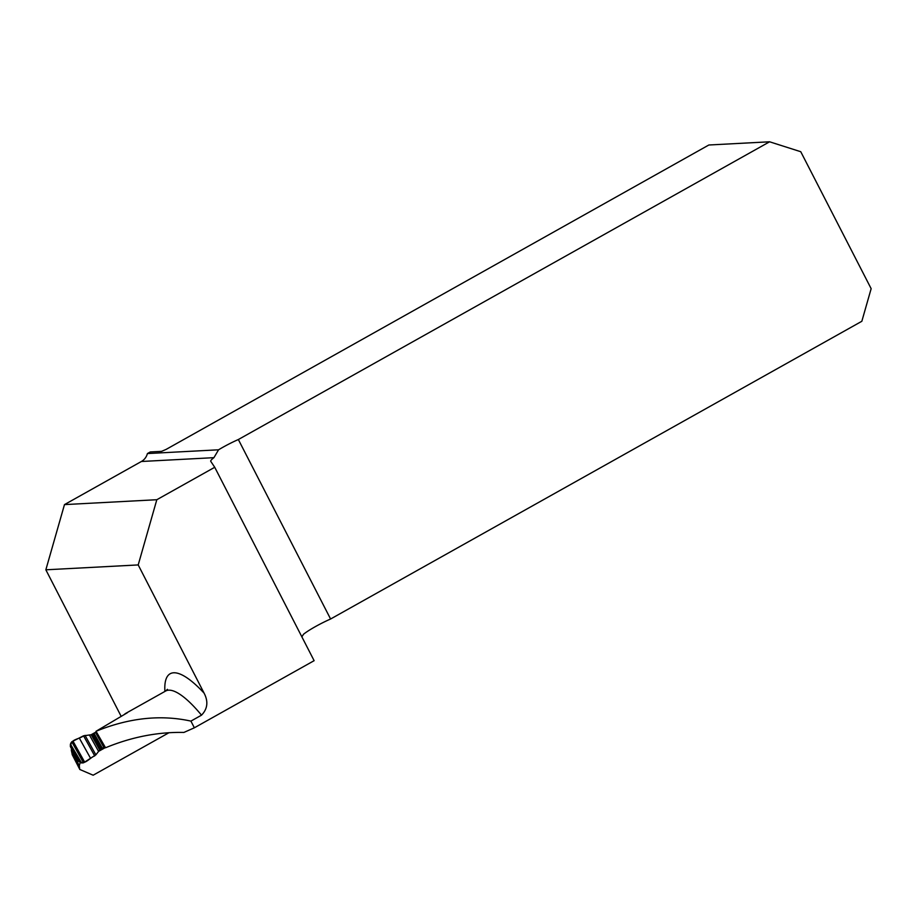 <?xml version="1.0" encoding="UTF-8"?>
<svg xmlns="http://www.w3.org/2000/svg" width="917" height="917" viewBox="0 0 917 917"><rect width="100%" height="100%" fill="white"/><g stroke="black" fill="none" stroke-linecap="round" stroke-linejoin="round"><path stroke-width="1.38" d="M330.59 619.009L238.351 439.53L769.592 141.791L800.759 151.718L871.15 288.672L861.842 321.271L330.59 619.009A24.106 3.072 -27.2 0 0 303.538 634.232L301.853 636.822M168.992 732.706L93.144 775.209L79.745 769.443L79.298 765.764L71.308 750.209A86.358 23.372 60.7 0 1 71.526 748.719M80.375 762.508A99.219 26.845 -119.3 0 0 79.298 765.764M105.409 747.55L98.383 751.481M194.358 727.8L183.916 732.431C157.678 731.904 131.555 737.016 105.547 747.768L96.021 731.285C129.022 717.851 160.658 714.458 190.919 721.106L201.511 715.168C207.597 708.875 208.457 701.539 204.101 693.16L138.203 564.929L156.818 499.719L214.727 467.28L314.118 660.676L194.358 727.8L190.919 721.106M238.351 439.53A24.106 3.072 -27.2 0 0 218.567 449.8L147.408 453.56A12.849 12.265 -93 0 1 141.39 461.492L64.477 504.602L156.818 499.719M218.567 449.8L213.925 457.663A24.106 3.072 -27.2 0 0 210.738 461.308A24.106 3.072 -27.2 0 0 210.761 461.343L214.727 467.28M64.477 504.602L45.85 569.801L121.159 716.337M147.408 453.56L150.296 451.943L161.575 451.347L166.149 449.387L708.841 145.001L769.592 141.791M138.203 564.929L45.85 569.801M72.34 754.897L71.308 750.209M124.357 714.469A86.358 23.372 60.7 0 1 125.835 713.334A86.358 23.372 60.7 0 1 127.371 712.715L96.021 731.285M78.518 760.239L80.146 762.428M96.48 732.075L91.196 734.746L83.539 735.812L71.79 741.761L70.632 743.71L70.494 746.621L71.251 747.172L70.288 746.186M96.331 731.823L91.07 734.781M85.052 735.388L95.884 754.851L99.689 749.991L104.916 746.69M70.941 745.005L81.624 762.967L83.516 762.818L95.884 754.851M80.318 761.844L70.941 745.005C70.896 739.24 79.722 739.056 83.539 735.812L94.726 755.906C89.969 757.465 85.143 764.927 80.318 761.844L78.621 761.225M70.334 744.535L70.494 746.621M78.862 761.591L70.552 746.931M141.39 461.492L213.925 457.663M164.911 691.429A99.219 26.845 60.7 0 1 204.101 693.16M201.511 715.168A86.358 23.372 -119.3 0 0 165.656 691.017L167.433 689.343M95.609 732.603L103.816 747.344M94.119 733.451L102.326 748.192M95.884 732.431L104.091 747.172M71.79 741.761L83.516 762.818M72.982 741.131L84.673 762.13M79.252 737.979L90.634 758.428M83.539 735.812L94.726 755.906M89.465 735.044L98.52 751.298M91.196 734.746L99.689 749.991M91.769 734.574L100.136 749.602M92.537 734.299L100.778 749.097M93.041 734.058L101.248 748.799M125.835 713.334L165.656 691.017M79.424 768.687L72.156 754.531M81.613 762.955L78.598 761.351L70.575 747.034L70.712 743.148"/></g></svg>
